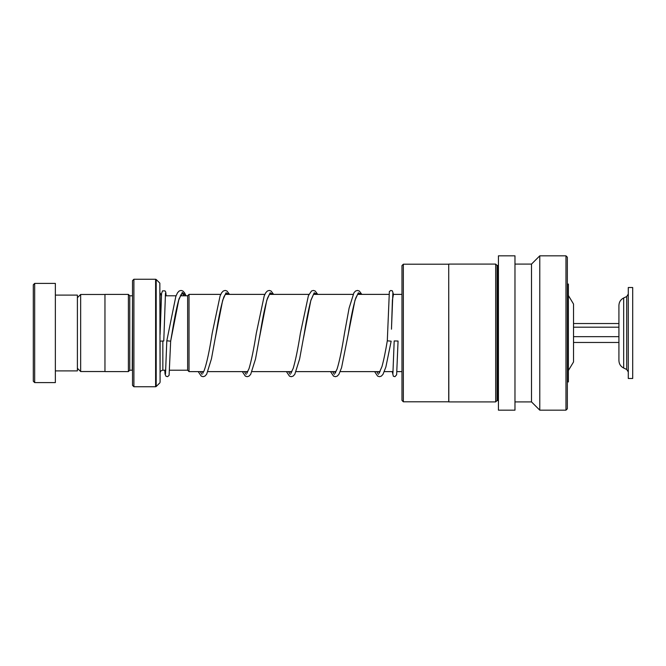 <?xml version="1.0" encoding="UTF-8"?>
<svg xmlns="http://www.w3.org/2000/svg" width="666" height="666" viewBox="0 0 666 666"><rect width="100%" height="100%" fill="white"/><g stroke="black" fill="none" stroke-linecap="round" stroke-linejoin="round"><path stroke-width="1" d="M77.398 368.281L80.653 371.528L80.653 294.472L104.962 294.472M187.645 370.238L187.645 295.762L189.027 294.38L189.027 371.62L187.645 370.238M568.389 295.504L573.526 304.029L573.526 361.971L568.389 370.496M166.15 295.787L165.742 292.091L165.001 290.867L162.521 290.875L161.572 293.473L160.09 334.565L160.09 293.032L161.405 295.388M132.526 295.762L132.251 370.213L129.77 370.213L129.77 295.787L128.388 294.414L104.962 294.414L104.962 371.586L128.388 371.586L128.388 294.414M159.848 283.142L160.09 382.267L159.848 283.142L156.194 279.495L156.194 386.505L155.611 386.746L155.611 279.254L133.899 279.254L133.899 386.746L132.526 385.373L132.526 280.627L133.899 279.254M165.792 370.213L162.845 370.213C161.172 370.371 160.248 371.295 160.09 372.968L160.09 341.134L163.778 340.992L165.476 293.19M33.3 381.235L33.3 284.765L34.682 283.391L34.682 382.609L33.3 381.235M55.353 295.105L77.398 295.105L77.398 370.895L55.353 370.895M34.682 283.391L55.353 283.391L55.353 382.609L34.682 382.609M403.346 401.798L401.973 400.416L401.973 265.584L403.346 264.202L403.346 401.798L448.718 401.798L448.718 264.202L403.346 264.202M497.061 400.524L497.061 265.476L497.885 265.476L497.885 400.524L497.061 400.524L495.679 401.906L448.826 401.906L448.718 264.202M495.679 401.906L495.679 264.094L448.826 264.094M514.976 302.447L514.976 255.827L498.434 255.827L498.434 410.173L514.976 410.173L514.976 302.447M565.967 410.173L565.967 255.827L567.34 257.201L567.34 408.799L565.967 410.173L539.785 410.173L531.51 401.906L531.51 264.094L514.976 264.094M539.785 410.173L539.785 255.827L531.51 264.094M567.34 284.074L568.389 284.074L568.389 381.926L567.34 381.926M398.06 341.042L394.189 340.942L398.06 341.042L396.645 374.758L394.971 376.665L393.356 376.257L392.232 371.62M374.625 371.62L377.605 376.107L379.487 376.698L381.31 376.14L382.992 374.342L385.864 367.041L391.167 341.175L387.304 340.809L389.36 291.566L390.792 290.468L392.399 290.875L393.44 294.38L392.407 300.125L391.483 329.187M186.005 295.787L184.54 292.79L182.859 290.992L181.035 290.434L179.212 290.984L177.539 292.765L175.832 296.387L166.808 340.792L170.662 341.175L178.963 298.976L182.417 292.499L185.881 295.787M164.752 370.213L165.076 374.217L165.984 376.273L167.607 376.656L169.097 375.349L170.662 341.175M628.288 350.424L628.288 378.479L632.7 378.479L632.7 287.521L628.288 287.521L628.288 350.424M623.684 368.048L623.684 297.952C620.645 299.525 619.055 302.023 618.922 305.436L618.922 360.564C619.055 363.977 620.645 366.475 623.684 368.048L626.706 369.464L628.288 371.961M573.526 342.466L618.922 342.466M573.526 336.655L618.922 336.655M573.526 327.189L618.922 327.189M573.526 323.534L618.922 323.534M573.526 352.572L573.526 313.428M182.009 292.765L183.916 295.787L182.009 292.765M200.316 371.62L202.098 374.367L200.316 371.62M226.115 292.765L227.339 294.38L226.115 292.765M244.422 371.62L246.204 374.367L244.422 371.62M270.213 292.765L271.437 294.38L270.213 292.765M288.52 371.62L290.301 374.367L288.52 371.62M314.31 292.765L315.542 294.38L314.31 292.765M332.617 371.62L334.399 374.367L332.617 371.62M358.416 292.765L359.64 294.38L358.416 292.765M376.715 371.62L378.496 374.367L376.715 371.62M162.845 370.213L162.845 341.292M202.281 371.62L203.08 373.168M215.376 337.637L222.677 300.258L225.99 292.874L229.304 294.38M246.378 371.62L247.186 373.168M259.449 337.77L266.775 300.274L270.088 292.874L273.401 294.38M290.484 371.62L291.283 373.168M303.546 337.787L310.872 300.266L314.185 292.874L317.499 294.38M334.582 371.62L335.381 373.168M357.709 294.23L355.727 298.093C353.296 306.019 350.84 317.873 348.351 333.674L354.978 300.258L358.291 292.874L361.596 294.38M378.679 371.62L379.478 373.168M623.684 297.952L626.706 296.536L626.706 369.464M104.962 371.528L80.653 371.528M187.645 370.213L169.672 370.213M401.973 371.62L396.969 371.62M393.098 371.62L384.34 371.62M380.103 371.62L340.243 371.62M336.005 371.62L296.145 371.62M291.899 371.62L252.039 371.62M247.802 371.62L207.942 371.62M203.704 371.62L189.027 371.62M129.77 370.213L128.388 371.586M159.848 382.858L156.194 386.505M155.611 386.746L133.899 386.746M155.611 279.254L156.194 279.495M132.251 295.787L129.77 295.787M401.973 294.38L392.749 294.38M388.869 294.38L357.542 294.38M353.063 294.38L313.445 294.38M308.957 294.38L269.347 294.38M264.86 294.38L225.25 294.38M220.762 294.38L189.027 294.38M187.645 295.787L180.27 295.787M176.057 295.787L165.251 295.787M77.398 297.719L80.653 294.472M497.061 265.476L495.679 264.094M497.885 400.524L498.434 401.082M565.967 255.827L539.785 255.827M531.51 401.906L514.976 401.906M497.885 265.476L498.434 264.918M394.189 340.942L392.89 373.942M391.516 327.847L392.873 293.19M181.793 295.787L181.035 294.514M181.31 294.23L178.58 300.433C176.415 308.508 174.242 319.397 172.044 333.1L170.662 341.192M229.504 294.38L226.964 290.992L225.141 290.434L223.26 291.025L221.636 292.765L220.071 296.012L212.188 333.3C209.399 351.207 206.676 363.761 204.021 370.962L202.805 372.902M203.08 372.619L202.464 371.62M225.408 294.23L223.893 296.87C221.328 304.395 218.714 316.666 216.05 333.674L211.455 358.824L206.668 374.217L204.912 376.132L203.088 376.698L201.265 376.14L198.218 371.62M273.601 294.38L271.062 290.992L269.239 290.434L267.357 291.025L265.742 292.757L264.177 296.012L256.285 333.341C253.829 348.901 251.398 360.697 249.001 368.714L246.903 372.902M247.186 372.61L246.562 371.62M269.514 294.23L267.532 298.093C265.101 306.019 262.637 317.898 260.14 333.716L255.519 358.991L250.691 374.342L249.067 376.099L247.186 376.698L245.304 376.107L242.324 371.62M317.707 294.38L315.16 290.992L313.336 290.434L311.513 290.984L308.4 295.679L300.383 333.333C297.977 348.559 295.596 360.214 293.231 368.306L291 372.902M291.283 372.619L290.659 371.62M313.611 294.23L310.88 300.433C308.683 308.658 306.468 319.755 304.245 333.716L299.617 358.982L294.797 374.334L293.115 376.132L291.225 376.698L289.469 376.148L286.422 371.62M361.805 294.38L359.324 291.034L357.442 290.434L355.561 291.025L353.937 292.765L349.117 308.058L344.489 333.3C341.983 349.225 339.51 361.155 337.063 369.097L335.106 372.902M335.581 372.835L334.765 371.62M387.304 340.792C385.514 351.565 383.741 360.156 381.976 366.566L379.204 372.902M379.478 372.61L378.862 371.62M166.808 340.801L165.501 373.942M330.519 371.62L333.508 376.107L335.389 376.698L337.212 376.14L338.894 374.342L341.566 367.707L348.351 333.674M626.706 296.536L628.288 294.039"/></g></svg>
